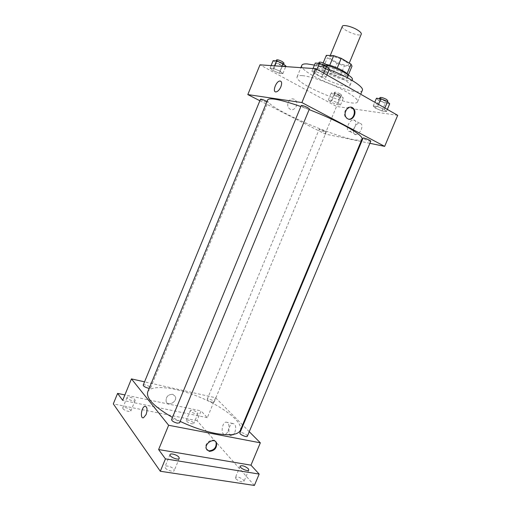 <?xml version="1.0" encoding="UTF-8"?>
<svg xmlns="http://www.w3.org/2000/svg" width="511" height="511" viewBox="0 0 511 511"><rect width="100%" height="100%" fill="white"/><g stroke="black" fill="none" stroke-linecap="round" stroke-linejoin="round"><path stroke-width="0.38" stroke-dasharray="2.56 1.92" d="M342.332 26.317C340.569 29.459 360.3 37.629 361.271 34.16M344.963 61.186C339.432 57.8 330.004 55.214 329.665 56.951C328.139 59.525 347.825 67.682 348.566 64.782C348.789 63.984 347.582 62.783 344.963 61.186M322.3 65.057L323.169 62.949L322.3 65.057L323.508 67.171L333.172 72.734L340.422 75.347L347.889 75.941L351.849 66.411L344.312 65.964L337.056 63.37L327.417 57.711L326.248 55.507M322.371 64.929L329.736 65.28M337.234 67.976L347.078 73.622M337.203 68.059L329.697 65.37M347.889 75.941L347.014 73.776M348.195 74.868L348.4 75.864C347.429 79.671 319.943 68.282 321.949 64.91L324.466 64.252L326.171 64.456M323.667 66.181L321.157 66.813C319.177 70.141 346.656 81.524 347.608 77.774C347.882 76.739 346.183 75.136 342.511 72.952C335.472 69.132 329.193 66.871 323.667 66.181M340.422 75.347L344.312 65.964M323.508 67.171L327.417 57.711M333.172 72.734L337.056 63.37M352.354 79.684C351 84.762 313.818 69.362 316.45 64.814C316.75 64.137 317.861 63.849 319.797 63.952L327.264 65.434M317.401 69.758C326.938 70.071 352.456 82.392 349.971 85.407C348.7 90.281 311.538 74.887 314.086 70.537C314.374 69.892 315.472 69.63 317.401 69.758M314.463 65.089L329.173 69.617M362.344 90.319C359.923 98.451 297.824 72.728 301.86 65.267M302.333 75.647C299.286 75.398 297.555 75.762 297.14 76.733C293.384 83.51 355.439 109.213 357.579 101.766C358.147 99.76 354.289 96.368 346.004 91.59C332.917 84.085 311.314 76.241 302.333 75.647M273.078 70.601L270.051 68.161L273.449 68.417L279.919 71.157L282.89 73.584L279.44 73.29L273.078 70.601L270.051 68.161L273.449 68.417L279.919 71.157L282.89 73.584L279.44 73.29L273.078 70.601L276.125 63.166L273.123 60.662M330.732 102.028L328.337 99.977L332.003 100.463L338.097 103.037L340.435 105.081L336.736 104.557L330.732 102.028L328.337 99.977L332.003 100.463L338.097 103.037L340.435 105.081L336.736 104.557L330.732 102.028L333.645 95.008L331.269 92.9L334.961 93.334L341.054 95.915L343.366 98.01L339.649 97.544L333.645 95.008M397.692 115.32L336.538 106.454L259.99 64.833M314.833 73.98L311.895 71.323L316.022 71.636L323.137 74.651L325.999 77.295L321.821 76.937L314.833 73.98L311.895 71.323L316.022 71.636L323.137 74.651L325.999 77.295L321.821 76.937L314.833 73.98L318.212 65.798L315.3 63.064M375.451 108.166L373.222 105.975L377.623 106.563L384.285 109.38L386.431 111.564L381.998 110.938L375.451 108.166L373.222 105.975L377.623 106.563L384.285 109.38L386.431 111.564L381.998 110.938L375.451 108.166L378.657 100.495L376.454 98.233M309.136 109.603L300.858 106.537M267.662 99.881C263.516 107.968 359.265 147.628 362.05 138.979M361.009 141.47L325.092 134.016L259.869 100.737M369.9 143.31L361.603 141.592M324.753 131.167C321.86 129.8 320.001 129.181 319.177 129.302C318.775 129.807 326.107 132.822 326.178 132.183L324.753 131.167M260.495 99.211C260.067 99.773 267.796 103.069 267.892 102.36L266.972 101.561M301.266 105.534C300.762 106.231 309.276 109.788 309.411 108.932M370.782 141.208C369.772 141.368 367.658 140.685 364.445 139.158L363.059 138.104M325.092 134.016L336.538 106.454M361.277 129.551C362.567 125.7 361.999 123.573 359.572 123.17C354.679 123.017 350.738 135.013 355.828 134.61C358.007 134.304 359.827 132.617 361.277 129.551M294.323 99.396C289.763 96.656 285.195 105.247 289.418 108.639C293.876 112.918 299.855 103.663 295.071 99.901L294.323 99.396C289.763 96.656 285.202 105.247 289.418 108.639C293.876 112.918 299.855 103.663 295.077 99.901L294.33 99.396M348.655 119.172L346.209 118.054C342.21 114.7 345.896 105.783 350.712 107.195M355.164 126.287C356.461 122.416 355.905 120.283 353.497 119.893C348.63 119.772 344.657 131.838 349.722 131.397C351.894 131.078 353.708 129.379 355.164 126.287M280.884 86.793C279.536 89.751 277.965 91.45 276.17 91.891L276.17 91.891M180.185 421.396L172.463 417.43M147.724 391.937C151.045 384.163 175.918 387.249 199.795 397.213C223.729 407.05 243.492 422.456 240.349 430.307M247.362 436.202C247.017 434.816 245.159 433.635 241.792 432.651L239.895 432.9M143.208 385.134C143.604 383.697 151.294 386.686 150.56 387.996L149.199 388.334M171.575 419.569C172.079 417.838 180.46 421.249 179.591 422.833M212.225 402.227C209.197 401.32 207.536 400.311 207.236 399.193C207.587 397.897 214.773 400.911 214.103 402.074L212.225 402.227M249.259 431.674L243.032 425.401M242.584 424.954L215.572 397.756L144.556 381.838M254.389 485.45L216.223 442.354M215.776 441.849L197.016 420.668L201.066 410.895L124.888 394.926M215.572 397.756L207.3 417.679L201.066 410.895M234.9 432.287C236.414 426.838 235.66 423.894 232.646 423.453C228.219 424.213 227.395 436.943 231.898 435.583C233.093 435.238 234.089 434.139 234.9 432.287M207.3 417.679L122.672 400.343M172.724 394.268C167.998 394.486 165.8 396.875 166.139 401.454C167.915 406.96 177.63 401.684 175.356 396.491L172.724 394.268C167.998 394.486 165.8 396.875 166.139 401.454C167.921 406.96 177.636 401.684 175.356 396.491L172.724 394.268M206.866 449.865L205.965 448.441C203.87 443.376 212.787 437.167 215.642 441.651M228.13 430.958C229.656 425.478 228.928 422.52 225.932 422.086C221.531 422.859 220.65 435.653 225.127 434.28C226.316 433.922 227.312 432.817 228.13 430.958M146.12 414.542L143.534 417.743M134.93 399.736L135.147 400.496C134.687 402.202 126.185 398.957 127.054 397.411C127.392 396.057 133.703 397.928 134.93 399.736M197.572 412.728L197.91 413.591C197.501 415.13 189.568 411.847 190.367 410.461C192.206 409.784 194.614 410.544 197.572 412.728M197.016 420.668L113.308 403.894M186.566 421.268C189.511 423.51 191.919 424.258 193.797 423.523L193.471 422.635C190.526 420.406 188.118 419.665 186.253 420.4L186.566 421.268M235.903 478.845C239.276 481.566 241.978 482.416 244.003 481.4L243.498 480.014C240.125 477.312 237.436 476.469 235.424 477.491L235.903 478.845M165.321 467.948C166.861 470.363 173.759 472.349 174.245 470.535L173.919 469.277C172.335 466.875 165.526 464.908 165.015 466.715L165.321 467.948M122.947 408.679C124.116 410.544 130.503 412.403 130.842 410.985L130.637 410.199C129.436 408.34 123.119 406.494 122.755 407.906L122.947 408.679M389.669 103.822L385.211 103.267L378.657 100.495M385.645 101.344C382.439 99.741 380.286 99.121 379.194 99.485C378.606 100.386 386.718 103.605 386.948 102.564L385.645 101.344M373.222 105.975L374.774 102.257M377.623 106.563L378.53 104.397M384.285 109.38L384.86 108.006M386.431 111.564L387.332 109.418M381.998 110.938L385.211 103.267M380.005 97.55C379.411 98.463 387.523 101.683 387.76 100.629M339.47 95.717C336.589 94.299 334.705 93.724 333.811 94.011C333.313 94.759 340.658 97.773 340.837 96.898L339.47 95.717M328.337 99.977L331.269 92.9M332.003 100.463L334.961 93.334M338.097 103.037L341.054 95.915M340.435 105.081L343.366 98.01M336.736 104.557L339.649 97.544M340.211 93.941C337.33 92.517 335.44 91.948 334.545 92.242C334.041 93.002 341.386 96.017 341.572 95.129L340.211 93.941M329.41 69.042L325.207 68.761L318.212 65.798M324.785 66.206C321.483 64.527 319.318 63.901 318.283 64.341C317.638 65.363 326.171 68.94 326.446 67.759L324.785 66.206M311.895 71.323L313.058 68.506M316.022 71.636L316.973 69.324M323.137 74.651L323.744 73.182M325.999 77.295L326.944 75.002M321.821 76.937L325.207 68.761M319.132 62.278C318.487 63.319 327.021 66.89 327.296 65.695M285.968 66.091L282.494 65.855L276.125 63.166M281.548 63.505C278.591 62.023 276.687 61.448 275.844 61.78C275.308 62.617 283.043 65.951 283.247 64.967L281.548 63.505M270.051 68.161L271.098 65.6M273.449 68.417L274.509 65.836M279.919 71.157L281.893 66.347M282.89 73.584L285.751 66.615M279.44 73.29L282.494 65.855M276.617 59.902C276.074 60.752 283.809 64.086 284.014 63.096M330.253 55.52L329.665 56.951M349.262 63.102L348.566 64.782M347.608 77.774L348.4 75.864M321.157 66.813L321.949 64.91M348.042 75.717L348.349 74.976M349.971 85.407L352.066 80.368M314.086 70.537L316.45 64.814M357.579 101.766L360.709 94.248M297.14 76.733L300.877 67.663M346.209 118.054L346.841 118.156M349.722 131.397L355.828 134.61M353.497 119.893L359.572 123.17M150.56 387.996L267.892 102.36M214.103 402.074L326.178 132.183M207.236 399.193L319.177 129.302M205.965 448.441L206.406 448.958M225.127 434.28L231.898 435.583M225.932 422.086L232.646 423.453M127.054 397.411L122.755 407.906M135.147 400.496L130.842 410.985M170.029 454.598L165.015 466.715M179.265 458.418L174.245 470.535M240.183 466.115L235.424 477.491M248.78 470.018L244.003 481.4M190.367 410.461L186.253 420.4M197.91 413.591L193.797 423.523M386.948 102.564L387.389 101.51M379.194 99.485L379.564 98.597M340.837 96.898L341.572 95.129M333.811 94.011L334.545 92.242M326.446 67.759L326.906 66.634M318.283 64.341L318.73 63.262M283.247 64.967L283.605 64.092M275.844 61.78L276.234 60.841"/><path stroke-width="0.77" d="M349.262 63.102L361.271 34.16C361.558 33.202 360.402 31.88 357.809 30.194C352.347 26.61 342.804 24.247 342.332 26.317L330.253 55.52M326.325 55.367L323.169 62.949L326.325 55.367L333.715 55.654L341.233 58.324L351.012 64.137L352.002 66.174L348.349 74.976M329.736 65.28L333.715 55.654M347.078 73.622L351.012 64.137M337.234 67.976L341.233 58.324M326.171 64.456C333.223 65.491 346.72 71.891 348.195 74.868M327.264 65.434C339.227 68.755 354.059 77.27 352.354 79.684L352.066 80.368M300.877 67.663L301.86 65.267C302.32 64.207 304.083 63.76 307.168 63.926L314.463 65.089M329.173 69.617C347.704 76.407 364.464 87.087 362.344 90.319L360.709 94.248M259.869 100.737L247.809 94.586L259.99 64.833L315.881 68.698L397.692 115.32L384.668 146.376L369.9 143.31M247.809 94.586L301.892 102.564L315.881 68.698M280.884 86.793C279.536 89.751 277.965 91.45 276.17 91.891C272.018 92.644 275.87 81.249 279.843 81.013C281.791 81.198 282.142 83.127 280.884 86.793C282.142 83.127 281.791 81.198 279.843 81.013L279.843 81.013C275.87 81.249 272.018 92.651 276.17 91.891M180.185 421.396C192.417 427.17 204.176 431.175 215.47 433.417C229.835 435.921 238.126 434.887 240.349 430.307L362.05 138.979C362.695 136.686 356.601 132.081 343.769 125.163C333.536 119.785 321.987 114.598 309.136 109.603M300.858 106.537C280.628 99.588 269.565 97.371 267.662 99.881L147.724 391.937C145.961 398.312 154.213 406.807 172.463 417.43M361.603 141.592L361.009 141.47M301.892 102.564L384.668 146.376M266.972 101.561L266.116 101.089C263.139 99.671 261.262 99.045 260.495 99.211L143.208 385.134C143.431 386.265 145.111 387.281 148.228 388.181L149.199 388.334M307.673 107.604C304.345 106.007 302.212 105.317 301.266 105.534L171.575 419.569C171.83 420.981 173.708 422.175 177.208 423.153L179.591 422.833L309.411 108.932L307.673 107.604M363.059 138.104C363.149 137.344 371.261 140.602 370.782 141.208L247.362 436.202C246.941 437.748 239.091 434.28 239.895 432.9L363.059 138.104M347.748 118.814L346.841 118.156C341.916 113.927 348.502 103.644 353.178 108.255C357.757 111.973 352.692 121.816 347.748 118.814M350.712 107.195L352.539 108.16C356.416 111.283 353.382 119.849 348.655 119.172M144.556 381.838L131.448 378.9L168.636 425.267L260.335 442.826L249.259 431.674M243.032 425.401L242.584 424.954M168.636 425.267L158.614 449.546L165.436 458.878L160.313 471.257L113.308 403.894L117.594 393.4L122.672 400.343L131.448 378.9M146.12 414.542L143.534 417.743C139.873 419.161 141.304 407.158 144.862 406.296C147.238 406.615 147.653 409.362 146.12 414.542C147.653 409.362 147.238 406.615 144.869 406.296L144.862 406.296C141.304 407.158 139.873 419.161 143.534 417.743M160.313 471.257L254.389 485.45L259.166 474.08L250.971 465.17L260.335 442.826M216.223 442.354L215.776 441.849M158.614 449.546L250.971 465.17M209.299 451.379L206.406 448.958C204.119 443.267 214.735 437.18 216.575 443.075C216.939 448.121 214.511 450.894 209.299 451.379M215.642 441.651L216.127 442.564C216.485 447.61 214.064 450.37 208.858 450.862L206.866 449.865M124.888 394.926L117.594 393.4M178.92 457.204L179.265 458.418C178.595 460.705 168.892 456.687 170.029 454.598C170.508 452.874 177.304 454.873 178.92 457.204M248.25 468.676L248.78 470.018C248.193 472.036 239.161 467.935 240.183 466.115C242.169 465.176 244.858 466.026 248.25 468.676M165.436 458.878L259.166 474.08M374.774 102.257L376.454 98.233L380.887 98.757L387.549 101.574L389.669 103.822L387.332 109.418M378.53 104.397L380.887 98.757M384.86 108.006L387.549 101.574M387.389 101.51L387.76 100.629L386.463 99.396C383.256 97.793 381.104 97.173 380.005 97.55L379.564 98.597M313.058 68.506L315.3 63.064L319.464 63.3L326.58 66.321L329.41 69.042L326.944 75.002M316.973 69.324L319.464 63.3M323.744 73.182L326.58 66.321M326.906 66.634L327.296 65.695L325.648 64.131C322.345 62.444 320.173 61.825 319.132 62.278L318.73 63.262M271.098 65.6L273.123 60.662L276.547 60.86L283.024 63.594L285.968 66.091L285.751 66.615M274.509 65.836L276.547 60.86M281.893 66.347L283.024 63.594M283.605 64.092L284.014 63.096L282.321 61.62C279.364 60.132 277.467 59.563 276.617 59.902L276.234 60.841M352.539 108.16L353.178 108.255M216.127 442.564L216.575 443.075"/></g></svg>
